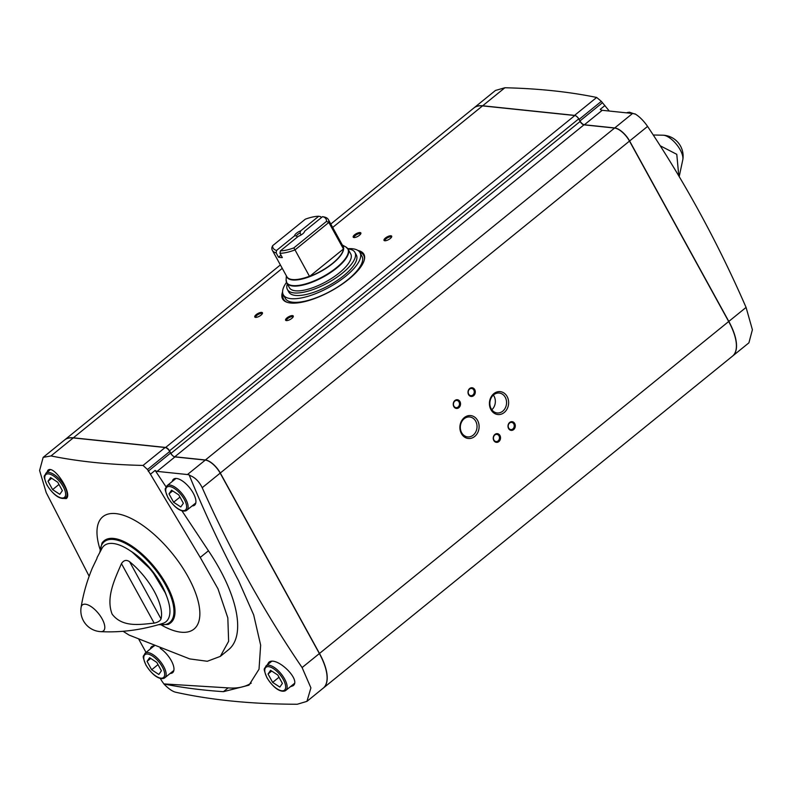 <?xml version="1.0" encoding="UTF-8"?>
<svg xmlns="http://www.w3.org/2000/svg" width="792" height="792" viewBox="0 0 792 792"><rect width="100%" height="100%" fill="white"/><g stroke="black" fill="none" stroke-linecap="round" stroke-linejoin="round"><path stroke-width="1.19" d="M281.002 255.143L278.487 257.182L276.121 252.876L276.566 250.44L294.565 235.848L296.485 235.848A4.306 1.525 151.2 0 1 300 232.987L300.732 230.838L318.731 216.246L320.75 216.671L321.305 217.681M300 232.987L301.089 234.967M296.485 235.848L297.228 237.204M280.418 250.846L298.416 236.244A5.613 1.99 151.2 0 0 304.494 231.7A5.613 1.99 151.2 0 0 304.583 231.244L322.582 216.642A30.195 10.692 151.2 0 1 326.522 221.384L293.822 247.906A30.195 10.692 151.2 0 1 280.418 250.846L279.972 253.282L282.338 257.588A31.937 11.316 -28.8 0 1 278.487 257.182M326.522 221.384L328.838 222.463A31.937 11.316 151.2 0 0 328.353 219.592A31.937 11.316 151.2 0 0 324.611 217.077L322.582 216.642M294.565 235.848A5.613 1.99 151.2 0 1 300.732 230.838M276.566 250.44A30.195 10.692 151.2 0 1 272.626 245.698L305.326 219.176A30.195 10.692 151.2 0 1 318.731 216.246M276.121 252.876A31.937 11.316 151.2 0 1 272.369 250.361A31.937 11.316 151.2 0 1 271.884 247.49L272.626 245.698M293.822 247.906L295.01 249.906A31.937 11.316 151.2 0 1 279.972 253.282M295.01 249.906L309.563 276.467A31.977 11.326 151.2 0 0 343.461 248.975L328.838 222.463L295.01 249.906M330.799 224.037L473.913 107.94A48.134 20.463 51 0 1 482.546 105.88L574.834 115.513A3.851 1.633 51 0 1 578.685 118.889L580.11 121.473L170.923 453.41A3.851 1.633 51 0 0 174.775 456.786L205.405 459.984A14.88 6.326 51 0 1 220.295 473.022L319.493 653.459A48.134 20.463 51 0 1 323.324 688.07A48.134 20.463 51 0 1 323.265 688.119M323.324 688.07L732.511 356.133A48.134 20.463 51 0 0 728.68 321.522L629.482 141.085A14.88 6.326 51 0 0 614.592 128.047L583.961 124.849A3.851 1.633 51 0 1 580.11 121.473M64.657 439.926A48.134 20.463 51 0 1 64.716 439.877A48.134 20.463 51 0 1 73.359 437.818L165.647 447.45A3.851 1.633 51 0 1 169.498 450.826L170.923 453.41M189.288 475.279C204.148 511.563 220.582 546.718 238.58 580.734L253.678 614.899L260.647 645.153L259.024 669.22L248.965 685.169L223.443 691.673C202.148 690.238 182.299 687.674 163.904 683.981C168.31 688.535 172.141 691.268 175.408 692.168C211.216 700.118 251.846 704.147 297.287 704.246L306.93 701.365L310.91 687.872L302.099 667.567C263.954 611.523 230.66 551.569 202.208 487.704C199 481.229 194.693 477.081 189.288 475.279L189.526 475.081A14.88 6.326 51 0 0 187.447 474.547L157.103 471.379A4.376 1.861 51 0 1 155.133 470.418L150.44 474.22L200.227 557.439L208.445 550.777L181.883 510.731M267.28 664.874L268.696 662.429C276.022 655.311 301.633 679.833 293.08 685.753L290.288 686.783M123.087 631.283L129.076 635.075L189.743 658.914L207.296 661.271L220.325 656.38L228.631 641.302L227.829 617.889L218.008 588.862L200.227 557.439M150.44 474.22L147.49 469.507L143.045 465.429C109.296 464.696 78.616 461.538 51.015 455.935L43.154 457.37L39.6 470.517L46.213 492.614L89.15 576.239M46.708 472.685L47.916 470.25C53.866 464.231 73.121 494.119 66.251 498.604L61.657 498.307M732.63 356.034L748.905 342.837L752.4 329.729L746.074 307.415C718.067 243.144 685.238 182.813 647.579 126.413C643.54 120.612 639.302 116.404 634.877 113.81L634.639 113.999A14.88 6.326 51 0 0 632.561 113.474L614.721 127.948A14.88 6.326 51 0 1 629.61 140.986L728.808 321.423A48.134 20.463 51 0 1 732.63 356.034A48.134 20.463 51 0 1 732.57 356.083M609.296 111.048L601.336 101.346L596.663 97.456C569.012 91.773 538.421 88.536 504.89 87.754L495.475 90.446L474.032 107.841A48.134 20.463 51 0 1 482.675 105.781L574.576 115.375A4.554 1.93 51 0 1 579.13 119.364L579.991 120.938A4.376 1.861 51 0 0 584.377 124.78L614.721 127.948M604.939 105.534L600.247 109.336A4.376 1.861 51 0 0 602.217 110.306L632.561 113.474A15.751 6.692 51 0 0 626.69 112.86L629.393 112.187L634.342 113.89M157.103 471.379L174.943 456.915L205.286 460.083A14.88 6.326 51 0 1 220.176 473.121L319.374 653.558A48.134 20.463 51 0 1 323.195 688.169L307.039 701.286M43.204 457.33L64.597 439.976A48.134 20.463 51 0 1 73.24 437.917L165.142 447.51A4.554 1.93 51 0 1 169.696 451.499L170.557 453.073A4.376 1.861 51 0 0 174.943 456.915M461.409 433.6A11.514 9.593 -84 0 1 469.062 415.582A11.514 9.593 -84 0 1 478.041 431.927A11.514 9.593 -84 0 1 461.409 433.6M453.816 406.583A4.376 3.643 -84 0 1 456.717 399.732A4.376 3.643 -84 0 1 460.132 405.95A4.376 3.643 -84 0 1 453.816 406.583M468.577 394.604A4.376 3.643 -84 0 1 471.478 387.753A4.376 3.643 -84 0 1 474.893 393.97A4.376 3.643 -84 0 1 468.577 394.604M493.812 440.5A4.376 3.643 -84 0 1 496.713 433.66A4.376 3.643 -84 0 1 500.128 439.867A4.376 3.643 -84 0 1 493.812 440.5M508.573 428.531A4.376 3.643 -84 0 1 511.474 421.681A4.376 3.643 -84 0 1 514.889 427.888A4.376 3.643 -84 0 1 508.573 428.531M490.941 409.652A11.514 9.593 -84 0 1 498.584 391.634A11.514 9.593 -84 0 1 507.573 407.969A11.514 9.593 -84 0 1 490.941 409.652M385.447 238.006A4.376 1.554 151.2 0 1 389.902 235.838A4.376 1.554 151.2 0 1 391.684 236.828A4.376 1.554 151.2 0 1 388.605 239.62A4.376 1.554 151.2 0 1 384.585 240.728A4.376 1.554 151.2 0 1 385.447 238.006M256.202 314.632A4.376 1.554 151.2 0 1 260.647 312.454A4.376 1.554 151.2 0 1 262.439 313.444A4.376 1.554 151.2 0 1 259.35 316.246A4.376 1.554 151.2 0 1 255.341 317.344A4.376 1.554 151.2 0 1 256.202 314.632M354.618 234.788A4.376 1.554 151.2 0 1 359.073 232.62A4.376 1.554 151.2 0 1 360.855 233.61A4.376 1.554 151.2 0 1 357.776 236.402A4.376 1.554 151.2 0 1 353.767 237.511A4.376 1.554 151.2 0 1 354.618 234.788M287.021 317.849A4.376 1.554 151.2 0 1 291.476 315.671A4.376 1.554 151.2 0 1 293.268 316.661A4.376 1.554 151.2 0 1 290.179 319.463A4.376 1.554 151.2 0 1 286.169 320.562A4.376 1.554 151.2 0 1 287.021 317.849M357.925 250.45A46.382 16.434 151.2 0 1 363.875 254.222A46.382 16.434 151.2 0 1 331.145 290.971A46.382 16.434 151.2 0 1 282.586 298.911A46.382 16.434 151.2 0 1 282.586 291.872M138.927 639.51L146.035 652.44M160.281 678.358L160.647 679.011A14.88 6.326 51 0 0 163.984 683.922L163.904 683.981M81.101 607.385A20.998 20.998 0 0 0 100.782 631.65L100.782 631.65A16.721 7.108 51 0 0 101.97 618.621A16.721 7.108 51 0 0 85.378 604.217A16.721 7.108 51 0 0 81.101 607.385L81.101 607.385C83.17 594.247 86.892 581.189 92.268 568.201L97.01 558.311M97.04 557.687L102.01 548.292A49.005 20.84 51 0 1 151.302 570.547A49.005 20.84 51 0 1 162.914 623.373C141.996 629.927 121.285 632.679 100.782 631.65M121.453 563.627C123.71 560.162 126.423 559.528 129.591 561.706A45.768 19.453 51 0 1 161.043 618.918C160.202 620.938 157.905 622.334 154.163 623.126C140.035 624.512 122.433 627.709 112.108 614.107C105.653 597.386 114.969 578.744 121.453 563.627L154.163 623.126M678.793 175.903L676.784 154.331L660.201 145.768M172.29 481.437A16.711 7.108 51 0 1 173.557 479.18A16.711 7.108 51 0 1 189.575 487.704A16.711 7.108 51 0 1 194.614 505.138A16.711 7.108 51 0 1 192.139 505.91M150.332 648.955A16.711 7.108 51 0 1 151.599 646.698A16.711 7.108 51 0 1 154.272 645.975M160.222 648.341A16.711 7.108 51 0 1 171.735 661.478A16.711 7.108 51 0 1 172.656 672.656A16.711 7.108 51 0 1 170.181 673.428M166.053 486.882L155.133 470.418M208.445 550.777A111.949 47.599 51 0 1 228.611 649.658L220.523 656.221M251.222 683.12A149.876 63.716 51 0 1 228.126 687.882L163.984 683.922M223.443 691.673L228.126 687.882M50.589 477.556L57.767 482.259L62.37 490.634L59.796 494.317L52.618 489.614L48.015 481.239L50.589 477.556M270.617 670.329L277.794 675.032L282.397 683.407L279.833 687.09L272.656 682.397L268.043 674.012L270.617 670.329M149.619 657.707L156.796 662.399L161.41 670.784L158.836 674.467L151.658 669.765L147.055 661.379L149.619 657.707M171.577 490.189L178.754 494.881L183.368 503.267L180.794 506.949L173.616 502.247L169.013 493.871L171.577 490.189M52.618 489.614L58.974 484.466M48.015 481.239L51.678 478.269M173.616 502.247L179.972 497.089M169.013 493.871L172.666 490.901M151.658 669.765L158.014 664.607M147.055 661.379L150.708 658.419M272.656 682.397L279.012 677.239M268.043 674.012L271.705 671.042M347.807 248.688A43.758 15.503 151.2 0 1 359.994 252.618L361.964 256.212A43.758 15.503 151.2 0 1 331.096 290.872A43.758 15.503 151.2 0 1 285.278 298.366L283.308 294.782A43.758 15.503 151.2 0 1 286.516 282.388M342.342 245.025L345.777 246.926A34.888 12.355 151.2 0 1 323.205 276.517A34.888 12.355 151.2 0 1 286.12 279.725L286.773 282.912L289.397 287.694A35.006 12.395 -28.8 0 0 326.047 281.704A35.006 12.395 -28.8 0 0 350.747 253.975L348.124 249.183A35.006 12.395 151.2 0 1 323.423 276.913A35.006 12.395 151.2 0 1 286.773 282.912A35.006 12.395 151.2 0 1 286.278 281.516M359.994 252.618A43.758 15.503 151.2 0 1 329.116 287.288A43.758 15.503 151.2 0 1 283.308 294.782M343.461 248.975L309.563 276.467M287.328 283.922A38.521 13.642 -28.8 0 0 287.417 289.506L288.793 292.02A38.521 13.642 -28.8 0 0 329.125 285.417A38.521 13.642 -28.8 0 0 356.311 254.905L354.935 252.391A38.521 13.642 -28.8 0 0 347.985 248.955M287.417 289.506A38.521 13.642 -28.8 0 0 327.749 282.902A38.521 13.642 -28.8 0 0 354.935 252.391M491.169 408.712A10.019 8.346 -84 0 1 491.129 397.99A10.019 8.346 -84 0 1 499.247 393.04A10.019 8.346 -84 0 1 506.504 403.861A10.019 8.346 -84 0 1 497.168 412.959A10.019 8.346 -84 0 1 491.169 408.712M493.367 395.069A10.019 8.346 -84 0 1 491.832 409.751M508.682 428.056A3.613 3.01 -84 0 1 508.672 424.175A3.613 3.01 -84 0 1 511.602 422.393A3.613 3.01 -84 0 1 514.226 426.304A3.613 3.01 -84 0 1 510.85 429.591A3.613 3.01 -84 0 1 508.682 428.056M493.921 440.025A3.613 3.01 -84 0 1 493.911 436.154A3.613 3.01 -84 0 1 496.841 434.363A3.613 3.01 -84 0 1 499.465 438.273A3.613 3.01 -84 0 1 496.089 441.56A3.613 3.01 -84 0 1 493.921 440.025M468.696 394.129A3.613 3.01 -84 0 1 468.676 390.258A3.613 3.01 -84 0 1 471.606 388.466A3.613 3.01 -84 0 1 474.23 392.377A3.613 3.01 -84 0 1 470.854 395.663A3.613 3.01 -84 0 1 468.696 394.129M453.925 406.108A3.613 3.01 -84 0 1 453.915 402.237A3.613 3.01 -84 0 1 456.845 400.445A3.613 3.01 -84 0 1 459.469 404.356A3.613 3.01 -84 0 1 456.093 407.642A3.613 3.01 -84 0 1 453.925 406.108M461.637 432.66A10.019 8.346 -84 0 1 461.607 421.938A10.019 8.346 -84 0 1 469.715 416.988A10.019 8.346 -84 0 1 476.972 427.819A10.019 8.346 -84 0 1 467.636 436.907A10.019 8.346 -84 0 1 461.637 432.66M286.724 320.602A3.613 1.277 151.2 0 1 286.605 320.463A3.613 1.277 151.2 0 1 287.783 318.513A3.613 1.277 151.2 0 1 292.941 316.978A3.613 1.277 151.2 0 1 293 317.156M354.321 237.55A3.613 1.277 151.2 0 1 354.202 237.402A3.613 1.277 151.2 0 1 355.38 235.452A3.613 1.277 151.2 0 1 360.538 233.917A3.613 1.277 151.2 0 1 360.598 234.095M255.895 317.384A3.613 1.277 151.2 0 1 255.776 317.245A3.613 1.277 151.2 0 1 256.954 315.295A3.613 1.277 151.2 0 1 262.122 313.761A3.613 1.277 151.2 0 1 262.172 313.939M385.15 240.768A3.613 1.277 151.2 0 1 385.021 240.62A3.613 1.277 151.2 0 1 386.209 238.669A3.613 1.277 151.2 0 1 391.367 237.135A3.613 1.277 151.2 0 1 391.426 237.313M309.484 276.25A31.937 11.316 151.2 0 1 286.853 276.705L272.369 250.361M328.353 219.592L342.837 245.936A31.937 11.316 151.2 0 1 343.322 248.807M342.57 245.441A32.056 11.355 151.2 0 1 320.512 271.626A32.056 11.355 151.2 0 1 286.585 276.22M100.01 549.202A72.349 30.759 51 0 1 118.364 513.978A72.349 30.759 51 0 1 180.358 564.3A72.349 30.759 51 0 1 198.792 621.621A72.349 30.759 51 0 1 161.608 625.145M647.579 126.413L629.61 140.986M602.217 110.306L584.377 124.78M602.356 102.802L579.991 120.938M728.68 321.522L319.493 653.459M629.482 141.085L220.295 473.022M482.546 105.88L332.68 227.452M282.259 268.349L73.359 437.818M574.834 115.513L165.647 447.45M578.685 118.889L169.498 450.826M583.961 124.849L174.775 456.786M614.592 128.047L205.405 459.984M746.074 307.415L728.808 321.423M601.336 101.346L579.13 119.364M596.663 97.456L574.576 115.375M504.89 87.754L482.675 105.781M302.099 667.567L319.374 653.558M202.208 487.704L220.176 473.121M187.447 474.547L205.286 460.083M148.203 471.21L170.557 453.073M147.49 469.507L169.696 451.499M143.045 465.429L165.142 447.51M51.015 455.935L73.24 437.917M130.135 550.737A44.431 18.889 51 0 1 166.32 595.346M100.099 551.747A51.975 22.097 51 0 1 154.202 568.201A51.975 22.097 51 0 1 159.133 624.532M99.812 552.291L101.911 543.401A52.826 22.453 51 0 1 154.915 567.616A52.826 22.453 51 0 1 167.676 624.472L158.548 624.7M653.242 135.006L663.171 135.204A16.721 7.108 51 0 1 676.556 144.451A16.721 7.108 51 0 1 682.852 159.469L679.199 176.586M47.104 485.09A14.701 6.247 51 0 1 53.5 475.923A14.701 6.247 51 0 1 64.974 496.792A14.701 6.247 51 0 1 47.104 485.09M65.855 497.574C64.528 499.019 56.945 500.643 46.916 485.001C42.521 473.685 44.411 477.319 46.005 473.101A15.751 6.692 51 0 1 61.133 481.12A15.751 6.692 51 0 1 65.855 497.574L67.389 496.327M267.132 677.873A14.701 6.247 51 0 1 273.537 668.705A14.701 6.247 51 0 1 285.001 689.565A14.701 6.247 51 0 1 267.132 677.873M285.882 690.347C284.556 691.792 276.982 693.426 266.953 677.774C262.558 666.458 264.449 670.091 266.043 665.884A15.751 6.692 51 0 1 281.16 673.893A15.751 6.692 51 0 1 285.882 690.347L294.416 683.427M146.134 665.24A14.701 6.247 51 0 1 152.539 656.073A14.701 6.247 51 0 1 164.013 676.942A14.701 6.247 51 0 1 146.134 665.24M164.894 677.714C163.558 679.16 155.984 680.793 145.956 665.141C141.56 653.836 143.451 657.459 145.045 653.251A15.751 6.692 51 0 1 160.172 661.261A15.751 6.692 51 0 1 164.894 677.714L173.874 670.428M168.092 497.722A14.701 6.247 51 0 1 174.497 488.555A14.701 6.247 51 0 1 185.971 509.424A14.701 6.247 51 0 1 168.092 497.722M186.853 510.197C185.516 511.642 177.943 513.275 167.914 497.623C163.518 486.318 165.409 489.951 167.003 485.734A15.751 6.692 51 0 1 182.13 493.753A15.751 6.692 51 0 1 186.853 510.197L195.832 502.92M358.202 250.638A46.382 16.434 151.2 0 1 363.914 254.301M282.625 298.99A46.382 16.434 151.2 0 1 282.595 292.208M359.687 252.113A45.679 16.187 151.2 0 1 364.241 260.132M287.377 302.386A45.679 16.187 151.2 0 1 283.051 294.248M347.203 248.025A35.006 12.395 151.2 0 1 348.124 249.183L345.777 246.926M129.591 561.706L161.043 618.918M280.378 264.934L64.716 439.877M132.412 552.331L151.638 570.27L165.231 592.782M168.845 624.205L167.676 624.472M101.911 543.401L102.416 542.312M682.852 159.469A20.998 20.998 0 0 0 663.171 135.204M46.005 473.101L50.163 469.725M266.043 665.884L271.527 661.429M145.045 653.251L154.024 645.965M167.003 485.734L175.982 478.447M286.358 275.804L286.12 279.725"/></g></svg>
